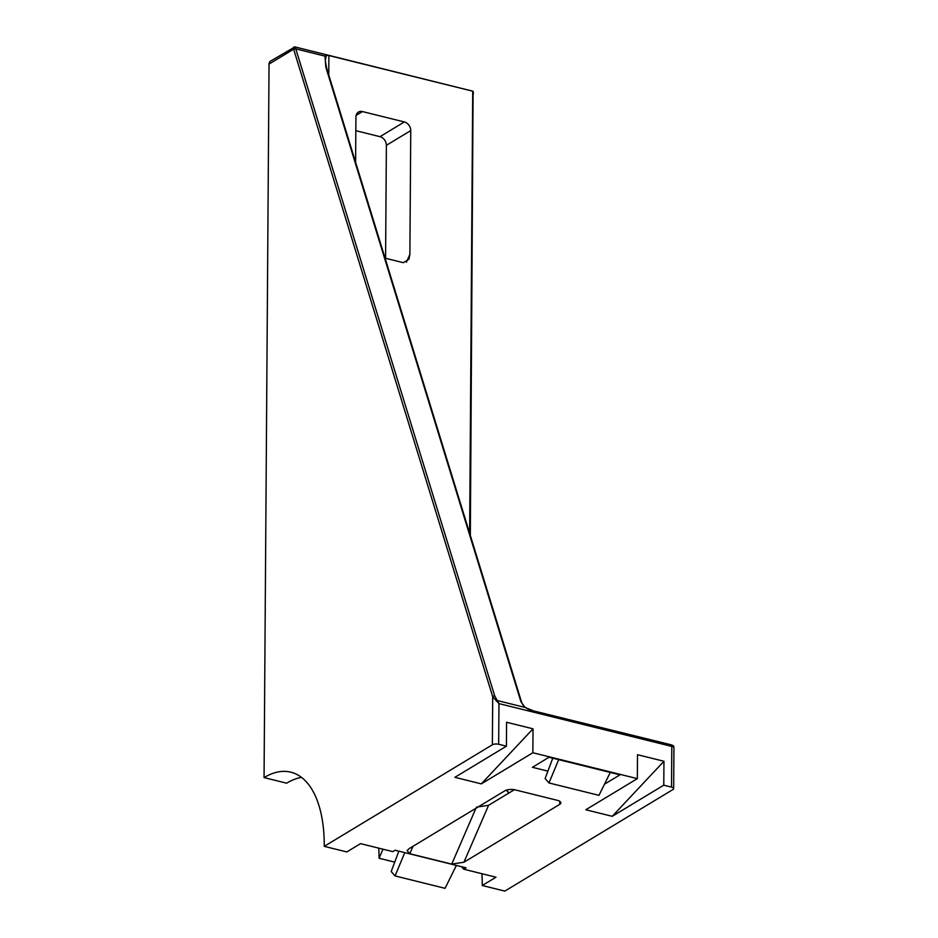 <?xml version="1.0" encoding="UTF-8"?>
<svg xmlns="http://www.w3.org/2000/svg" width="938" height="938" viewBox="0 0 938 938"><rect width="100%" height="100%" fill="white"/><g stroke="black" fill="none" stroke-linecap="round" stroke-linejoin="round"><path stroke-width="1.41" d="M530.052 710.195L532.432 710.429L524.987 707.416L520.871 701.565A1.524 1.032 -17.1 0 1 521.575 702.14L326.553 67.782L325.287 60.349L326.354 55.319L328.898 55.553L328.757 74.958M481.933 873.724A114.319 56.01 103.9 0 1 482.249 885.507L495.991 877.206L463.747 869.209L466.045 867.826L456.372 865.422L395.109 850.238L392.811 851.634L360.555 843.637L346.814 851.939L324.243 846.346A114.319 56.01 -76.1 0 0 290.827 772.173A114.319 56.01 -76.1 0 0 264.059 777.59L269.042 64.065A4.573 3.576 -121.1 0 1 270.543 61.111L294.919 46.912L473.104 91.267L470.337 535.446M604.494 784.191L619.971 774.847L549.023 757.259L532.397 767.307L547.898 771.142M520.871 701.565L325.838 67.196L324.958 56.116L295.787 48.882L494.736 696.031L498.957 703.594L492.708 696.746L293.758 49.597A6.097 2.99 -76.1 0 0 293.617 49.222C293.36 46.97 293.723 46.443 294.708 47.65L295.622 48.413A1.524 1.102 157.8 0 0 293.617 49.222L269.042 64.065M482.249 885.507L504.82 891.1L672.956 789.538A4.573 1.759 -179.6 0 0 673.66 788.612A4.573 1.759 -179.6 0 0 671.514 787.111L671.807 746.425L498.957 703.594L498.676 744.268A4.573 1.759 -179.6 0 0 492.368 744.784L324.243 846.346M673.66 745.968L673.941 747.926A4.573 1.759 0.4 0 0 671.807 746.425A7.621 3.729 -76.1 0 0 671.714 744.948L673.66 745.968M473.174 94.597L473.42 92.968M530.498 710.16A1.524 0.75 -76.1 0 0 530.404 710.125L671.714 744.948M324.958 56.116L326.354 55.319M469.633 533.171L472.717 91.197L328.898 55.553M498.676 744.268L506.414 746.191L454.883 777.321L481.323 783.875L533.03 728.814L506.579 722.26L506.414 746.191M533.03 728.814L532.854 752.745L637.336 778.634L585.804 809.764L612.244 816.318L663.952 761.257L663.776 785.188L671.514 787.111M663.952 761.257L637.5 754.715L637.336 778.634M663.776 785.188L612.244 816.318M532.854 752.745L481.323 783.875M476.398 807.161L488.592 805.296L463.923 862.233L559.716 804.37L559.74 801.263M463.923 862.233L451.741 864.109L409.812 853.721L407.08 850.637L409.109 848.644L504.89 790.781A7.621 2.931 0.4 0 1 515.408 789.937L557.324 800.325A7.621 2.931 0.4 0 1 560.889 802.822A7.621 2.931 0.4 0 1 559.716 804.37M514.376 789.714L488.592 805.296M406.459 262.241L409.883 254.339L410.75 130.593L386.374 145.308L385.588 258.278M409.883 254.339L408.945 259.193L403.363 262.687L385.084 258.161M386.374 145.308A7.621 5.968 58.9 0 0 379.984 136.678L404.348 121.952L362.42 111.563A7.621 5.968 -121.1 0 0 358.433 112.079A7.621 5.968 -121.1 0 0 355.924 117.004L355.608 162.286M404.348 121.952A7.621 5.968 -121.1 0 1 410.75 130.593M264.059 777.59L286.629 783.183A114.319 56.01 -76.1 0 1 301.508 777.391M355.83 130.687L379.984 136.678M378.753 848.14A114.319 56.01 103.9 0 1 379.069 858.247L394.734 862.128M382.985 849.195L379.069 858.247M463.747 869.209L461.566 866.712M494.736 696.031A1.524 1.032 162.9 0 0 492.708 696.746L492.368 744.784M524.987 707.416L497.128 700.51L496.308 700.956M325.838 67.196A1.524 1.032 -17.1 0 1 326.553 67.782M610.286 772.443L598.983 795.342L548.965 782.949L545.119 778.552L552.763 758.185M548.965 782.949L558.696 759.663M404.782 852.642L395.05 875.928L445.069 888.321L456.372 865.422M395.05 875.928L391.205 871.531L398.849 851.165M295.622 48.413A7.621 3.729 103.9 0 1 295.787 48.882A1.524 1.032 162.9 0 0 293.758 49.597M508.642 793.185A160.058 78.405 -76.1 0 0 506.45 790.113M362.42 111.563L356.123 115.374M451.741 864.109L475.906 808.298M413.037 846.275L409.812 853.721M530.404 710.125C525.667 708.331 522.724 705.669 521.575 702.14M673.66 788.612L673.941 747.926M506.708 790.03L508.888 793.032"/></g></svg>

